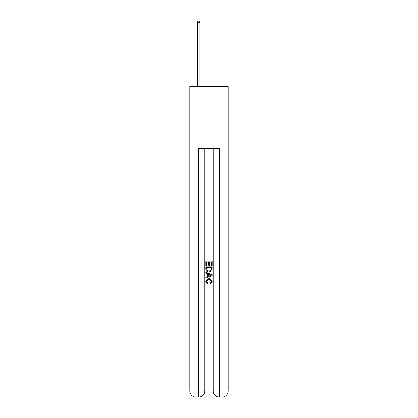 <?xml version="1.0" encoding="UTF-8"?>
<svg xmlns="http://www.w3.org/2000/svg" width="418" height="418" viewBox="0 0 418 418"><rect width="100%" height="100%" fill="white"/><g stroke="black" fill="none" stroke-linecap="round" stroke-linejoin="round"><path stroke-width="0.63" d="M199.109 397.1L218.891 397.1M196.052 86.364L196.052 390.887L189.84 390.887L189.84 86.364L228.16 86.364L228.16 390.887L221.948 390.887L221.948 86.364M219.356 397.1L219.356 390.887L213.143 390.887A6.213 6.213 0 0 0 219.356 397.1L221.948 397.1L221.948 390.887L219.356 390.887L219.356 148.51L198.644 148.51L198.644 390.887L196.052 390.887L196.052 397.1L198.644 397.1A6.213 6.213 0 0 0 204.857 390.887L198.644 390.887L198.644 397.1M204.857 148.51L204.857 390.887M213.143 390.887L213.143 148.51M221.948 397.1A6.213 6.213 0 0 0 228.16 390.887M189.84 390.887A6.213 6.213 0 0 0 196.052 397.1M205.891 265.592L205.891 261.051L212.109 261.051L212.109 265.435L211.388 265.435L211.388 261.929L209.475 261.929L209.475 265.195L208.76 265.195L208.76 261.929L206.612 261.929L206.612 265.592L205.891 265.592M205.891 269.014L205.891 266.788L212.109 266.788L212.02 270.012L211.571 270.916L209.031 271.888C207.046 271.899 206.001 270.937 205.891 269.014M206.612 267.666L207.051 270.415L209.047 271.01L211.262 269.955L211.388 267.666L206.612 267.666M205.891 273.085L205.891 272.155L212.109 274.621L212.109 275.608L205.891 278.08L205.891 277.15L207.803 276.439L207.803 273.79L205.891 273.085M210.244 274.689L208.525 274.056L208.525 276.178L211.388 275.117L210.244 274.689M206.529 281.22L208.086 282.965L207.882 283.838L205.813 281.304L209.047 278.425L212.187 281.288L210.379 283.681L210.191 282.803L211.471 281.241L209.052 279.297L206.529 281.22M199.935 86.364L199.935 22.248L197.348 22.248L197.348 86.364M197.348 22.248L198.127 20.9L199.161 20.9L199.935 22.248"/></g></svg>
